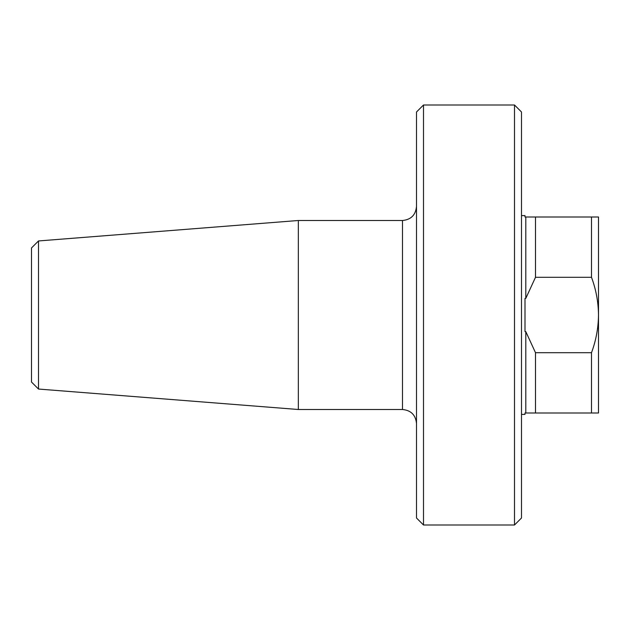 <?xml version="1.0" encoding="UTF-8"?>
<svg xmlns="http://www.w3.org/2000/svg" width="630" height="630" viewBox="0 0 630 630"><rect width="100%" height="100%" fill="white"/><g stroke="black" fill="none" stroke-linecap="round" stroke-linejoin="round"><path stroke-width="0.94" d="M521.498 414.398L525.003 414.398L525.003 412.997L598.5 412.997L598.5 217.004L535.5 217.004L535.5 277.302L591.499 277.302L591.499 217.004M535.5 277.302L525.798 298.376L525.003 298.376L525.003 331.624L525.798 331.624L535.5 352.698L591.499 352.698C596.019 340.539 598.35 327.97 598.5 315C598.35 302.03 596.019 289.461 591.499 277.302M525.798 298.376L525.798 217.004L535.5 217.004M521.498 215.602L525.003 215.602L525.003 217.004L525.798 217.004M525.798 412.997L525.798 331.624M591.499 412.997L591.499 352.698M535.5 412.997L535.5 352.698M38.501 389.049L31.5 382.048L31.5 247.952L38.501 240.951L298.329 220.5L298.329 409.5L38.501 389.049L38.501 240.951M416.501 315L416.501 111.998L423.502 104.997L423.502 525.003L416.501 518.002L416.501 315M514.497 104.997L521.498 111.998L521.498 518.002L514.497 525.003L514.497 104.997L423.502 104.997M416.501 423.502C415.666 414.997 411.004 410.327 402.499 409.5L402.499 220.5C411.004 219.673 415.666 215.003 416.501 206.498M402.499 220.5L298.329 220.5M402.499 409.5L298.329 409.5M514.497 525.003L423.502 525.003"/></g></svg>
